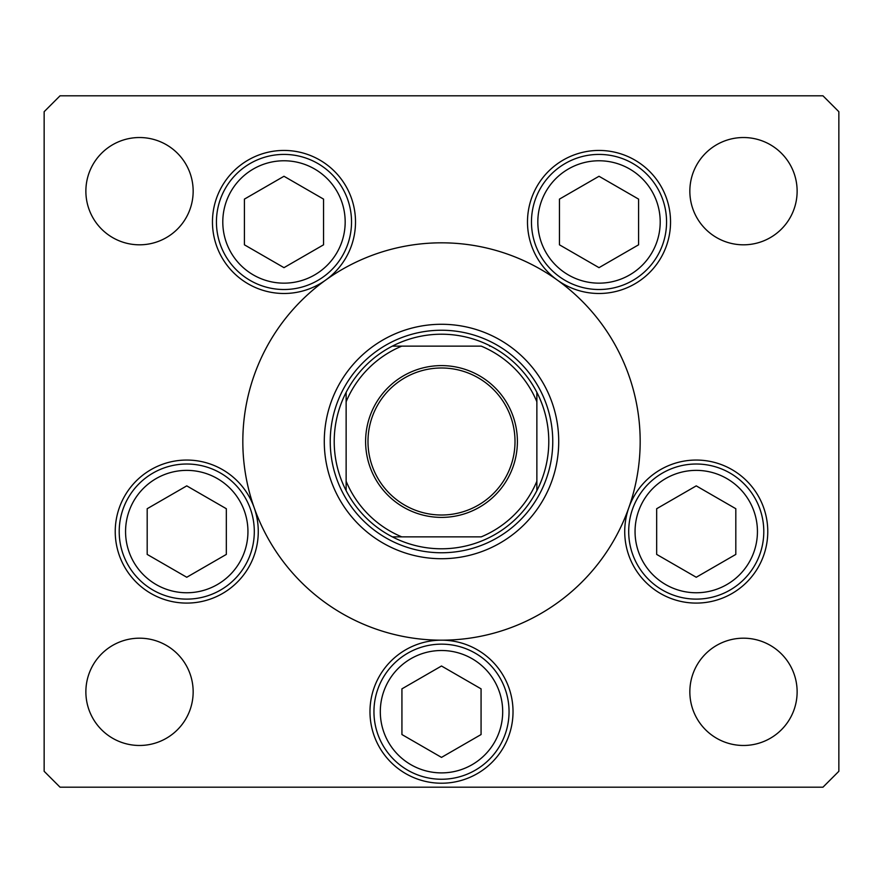 <?xml version="1.0" encoding="UTF-8"?>
<svg xmlns="http://www.w3.org/2000/svg" width="883" height="883" viewBox="0 0 883 883"><rect width="100%" height="100%" fill="white"/><g stroke="black" fill="none" stroke-linecap="round" stroke-linejoin="round"><path stroke-width="1.32" d="M324.282 441.5A117.218 117.218 0 0 0 441.5 558.718A117.218 117.218 0 0 0 558.718 441.5A117.218 117.218 0 0 0 441.5 324.282A117.218 117.218 0 0 0 324.282 441.5M640.175 441.5A198.675 198.675 0 0 0 441.5 242.825A198.675 198.675 0 0 0 242.825 441.5A198.675 198.675 0 0 0 441.5 640.175A198.675 198.675 0 0 0 640.175 441.5M325.684 280.077A71.523 71.523 0 0 0 283.984 150.441A71.523 71.523 0 0 0 251.324 285.595A71.523 71.523 0 0 0 325.684 280.077M557.316 280.077A71.523 71.523 0 0 0 670.539 221.964A71.523 71.523 0 0 0 599.016 150.441A71.523 71.523 0 0 0 557.316 280.077M624.722 531.566A71.523 71.523 0 0 0 696.245 603.089A71.523 71.523 0 0 0 767.769 531.566A71.523 71.523 0 0 0 628.817 507.725A71.523 71.523 0 0 0 624.722 531.566M369.977 711.698A71.523 71.523 0 0 0 441.5 783.221A71.523 71.523 0 0 0 513.023 711.698A71.523 71.523 0 0 0 441.5 640.175A71.523 71.523 0 0 0 369.977 711.698M115.232 531.566A71.523 71.523 0 0 0 186.754 603.089A71.523 71.523 0 0 0 254.183 507.725A71.523 71.523 0 0 0 115.232 531.566M797.128 691.83A53.642 53.642 0 0 1 743.486 745.473A53.642 53.642 0 0 1 689.844 691.83A53.642 53.642 0 0 1 743.486 638.188A53.642 53.642 0 0 1 797.128 691.83M193.156 191.169A53.642 53.642 0 0 1 139.514 244.812A53.642 53.642 0 0 1 85.872 191.169A53.642 53.642 0 0 1 139.514 137.527A53.642 53.642 0 0 1 193.156 191.169M689.844 191.169A53.642 53.642 0 0 0 743.486 244.812A53.642 53.642 0 0 0 797.128 191.169A53.642 53.642 0 0 0 743.486 137.527A53.642 53.642 0 0 0 689.844 191.169M85.872 691.83A53.642 53.642 0 0 0 139.514 745.473A53.642 53.642 0 0 0 193.156 691.83A53.642 53.642 0 0 0 139.514 638.188A53.642 53.642 0 0 0 85.872 691.83M44.15 111.7L44.15 771.3L60.044 787.195L822.956 787.195L838.85 771.3L838.85 111.7L822.956 95.805L60.044 95.805L44.15 111.7M119.205 531.566A67.55 67.55 0 0 1 186.754 464.016A67.55 67.55 0 0 1 254.304 531.566A67.55 67.55 0 0 1 186.754 599.115A67.55 67.55 0 0 1 119.205 531.566A67.55 67.55 0 0 0 186.754 599.115A67.55 67.55 0 0 0 254.304 531.566M186.754 485.871L147.185 508.718L147.185 554.414L186.754 577.261L226.324 554.414L226.324 508.718L186.754 485.871M628.696 531.566A67.55 67.55 0 0 1 696.245 464.016A67.55 67.55 0 0 1 763.795 531.566A67.55 67.55 0 0 1 696.245 599.115A67.55 67.55 0 0 1 628.696 531.566A67.55 67.55 0 0 0 696.245 599.115A67.55 67.55 0 0 0 763.795 531.566M696.245 485.871L656.676 508.718L656.676 554.414L696.245 577.261L735.815 554.414L735.815 508.718L696.245 485.871M373.951 711.698A67.55 67.55 0 0 1 441.5 644.149A67.55 67.55 0 0 1 509.049 711.698A67.55 67.55 0 0 1 441.5 779.248A67.55 67.55 0 0 1 373.951 711.698A67.55 67.55 0 0 0 441.5 779.248A67.55 67.55 0 0 0 509.049 711.698M441.5 666.003L401.931 688.85L401.931 734.546L441.5 757.393L481.069 734.546L481.069 688.85L441.5 666.003M531.467 221.964A67.55 67.55 0 0 1 599.016 154.415A67.55 67.55 0 0 1 666.566 221.964A67.55 67.55 0 0 1 599.016 289.514A67.55 67.55 0 0 1 531.467 221.964A67.55 67.55 0 0 0 599.016 289.514A67.55 67.55 0 0 0 666.566 221.964M599.016 176.269L559.447 199.117L559.447 244.812L599.016 267.659L638.586 244.812L638.586 199.117L599.016 176.269M216.434 221.964A67.55 67.55 0 0 1 283.984 154.415A67.55 67.55 0 0 1 351.533 221.964A67.55 67.55 0 0 1 283.984 289.514A67.55 67.55 0 0 1 216.434 221.964A67.55 67.55 0 0 0 283.984 289.514A67.55 67.55 0 0 0 351.533 221.964M283.984 176.269L244.414 199.117L244.414 244.812L283.984 267.659L323.553 244.812L323.553 199.117L283.984 176.269M517.394 441.5A75.894 75.894 0 0 1 441.5 517.394A75.894 75.894 0 0 1 365.606 441.5A75.894 75.894 0 0 1 441.5 365.606A75.894 75.894 0 0 1 517.394 441.5M367.99 441.5A73.51 73.51 0 0 0 441.5 515.01A73.51 73.51 0 0 0 515.01 441.5A73.51 73.51 0 0 0 441.5 367.99A73.51 73.51 0 0 0 367.99 441.5M548.784 441.5A107.285 107.285 0 0 0 536.864 392.35L536.864 401.765L536.864 392.35A107.285 107.285 0 0 0 392.35 346.136L401.765 346.136L392.35 346.136A107.285 107.285 0 0 0 346.136 490.65L346.136 481.235L346.136 490.65A107.285 107.285 0 0 0 392.35 536.864L481.235 536.864A103.311 103.311 0 0 0 536.864 481.235L536.864 401.765A103.311 103.311 0 0 0 481.235 346.136L401.765 346.136A103.311 103.311 0 0 0 346.136 401.765L346.136 481.235A103.311 103.311 0 0 0 401.765 536.864L392.35 536.864A107.285 107.285 0 0 0 536.864 490.65L536.864 481.235L536.864 490.65A107.285 107.285 0 0 0 548.784 441.5M330.242 441.5A111.258 111.258 0 0 1 441.5 330.242A111.258 111.258 0 0 1 552.758 441.5A111.258 111.258 0 0 1 441.5 552.758A111.258 111.258 0 0 1 330.242 441.5M346.136 392.35L346.136 401.765L346.136 392.35A107.285 107.285 0 0 1 392.35 346.136M489.612 346.136L490.65 346.136A107.285 107.285 0 0 1 536.864 392.35M247.946 531.566A61.192 61.192 0 0 0 186.754 470.374A61.192 61.192 0 0 0 125.563 531.566A61.192 61.192 0 0 0 186.754 592.758A61.192 61.192 0 0 0 247.946 531.566M757.437 531.566A61.192 61.192 0 0 0 696.245 470.374A61.192 61.192 0 0 0 635.054 531.566A61.192 61.192 0 0 0 696.245 592.758A61.192 61.192 0 0 0 757.437 531.566M502.692 711.698A61.192 61.192 0 0 0 441.5 650.506A61.192 61.192 0 0 0 380.308 711.698A61.192 61.192 0 0 0 441.5 772.89A61.192 61.192 0 0 0 502.692 711.698M660.208 221.964A61.192 61.192 0 0 0 599.016 160.772A61.192 61.192 0 0 0 537.824 221.964A61.192 61.192 0 0 0 599.016 283.156A61.192 61.192 0 0 0 660.208 221.964M345.176 221.964A61.192 61.192 0 0 0 283.984 160.772A61.192 61.192 0 0 0 222.792 221.964A61.192 61.192 0 0 0 283.984 283.156A61.192 61.192 0 0 0 345.176 221.964M536.864 490.65A107.285 107.285 0 0 1 490.65 536.864M392.35 536.864A107.285 107.285 0 0 1 346.136 490.65"/></g></svg>

